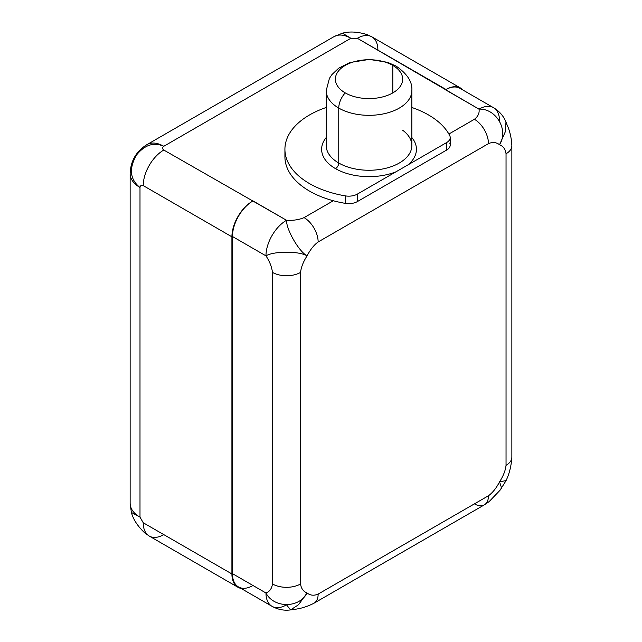 <?xml version="1.0" encoding="UTF-8"?>
<svg xmlns="http://www.w3.org/2000/svg" width="642" height="642" viewBox="0 0 642 642"><rect width="100%" height="100%" fill="white"/><g stroke="black" fill="none" stroke-linecap="round" stroke-linejoin="round"><path stroke-width="0.96" d="M499.548 121.001A29.059 16.772 120 0 0 493.529 107.704A29.059 16.772 120 0 0 479.004 109.14L357.345 38.279L350.861 38.279L163.782 146.288C162.249 147.556 162.249 148.8 163.782 150.035L286.517 220.27C286.212 229.322 298.707 251.335 307.069 255.861C303.265 261.816 301.098 267.329 300.576 272.393L300.576 583.955C301.098 588.409 303.265 591.426 307.069 592.991C310.327 595.503 314.018 595.864 318.143 594.091L488.474 495.752C492.591 492.767 496.29 488.137 499.548 481.869C503.352 475.907 505.511 470.393 506.04 465.33L506.04 153.775C505.511 149.313 503.352 146.304 499.548 144.731C496.29 142.219 492.591 141.858 488.474 143.631A19.878 11.476 60 0 0 474.414 119.284C478.105 116.395 479.638 113.016 479.004 109.14C479.638 113.016 478.105 116.395 474.414 119.284L448.878 134.026L474.414 119.284A19.878 11.476 60 0 1 488.474 143.631L318.143 241.97A19.878 11.476 -120 0 0 304.083 217.622L333.318 200.745A84.11 48.559 0 0 0 345.284 203.362A12.238 7.062 0 0 0 357.385 201.58L357.385 194.093L446.631 142.564L446.631 150.059L446.631 142.564A12.238 7.062 0 0 0 450.211 137.573L450.211 145.06A12.238 7.062 180 0 1 446.631 150.059L408.007 172.353L446.631 150.059A12.238 7.062 0 0 0 449.713 143.07M402.67 130.246A42.821 24.725 180 0 1 411.851 145.541A42.821 24.725 180 0 1 385.417 168.381A42.821 24.725 180 0 1 338.751 163.02A4.59 2.648 -60 0 1 335.509 168.637A47.412 27.373 0 0 0 396.01 171.791L357.385 194.093A12.238 7.062 0 0 1 345.284 195.874L345.284 203.362L345.284 195.874A84.11 48.559 0 0 1 285.562 155.292A84.11 48.559 0 0 1 326.208 107.487A84.11 48.559 0 0 0 284.92 149.289A84.11 48.559 0 0 0 345.284 195.874A12.238 7.062 0 0 0 357.385 194.093L357.385 201.58L396.01 179.279L357.385 201.58A12.238 7.062 180 0 1 345.284 203.362A84.11 48.559 180 0 1 333.318 200.745A84.11 48.559 180 0 1 285.168 153.029M252.458 585.809A29.059 16.772 -60 0 1 232.452 573.643L265.973 592.991A29.059 16.772 120 0 0 271.991 606.297C277.954 609.611 284.181 610.807 290.682 609.892L293.659 609.443C300.432 608.76 307.221 606.682 314.026 603.191A19.878 11.476 -120 0 0 314.026 603.191A19.878 11.476 -120 0 0 318.143 594.091L488.474 495.752A19.878 11.476 60 0 1 484.357 504.853L489.156 501.587L499.99 490.295L505.992 480.77C509.339 473.804 511.297 465.956 511.859 457.216A19.878 11.476 180 0 1 506.04 465.33L506.04 153.775C505.511 149.313 503.352 146.304 499.548 144.731L505.447 131.458L505.96 122.02L505.447 131.458L499.548 144.731C496.29 142.219 492.591 141.858 488.474 143.631L318.143 241.97C314.018 244.955 310.327 249.586 307.069 255.861C310.327 249.586 314.018 244.955 318.143 241.97A19.878 11.476 -120 0 0 304.083 217.622C299.084 219.757 293.233 220.639 286.517 220.27C293.233 220.639 299.084 219.757 304.083 217.622L333.318 200.745A84.11 48.559 180 0 1 284.92 156.776L284.92 149.289M326.208 145.541A42.821 24.725 180 0 0 338.751 163.02A42.821 24.725 180 0 1 326.208 145.541L326.208 90.602A42.821 24.725 0 0 0 338.751 108.081L338.751 163.02L338.751 108.081A42.821 24.725 180 0 1 326.208 90.602L329.41 78.388L331.89 74.641L338.567 68.277L349.802 62.539L369.319 59.417L387.64 62.33L396.138 66.118C407.309 73.846 412.541 82.007 411.851 90.602A42.821 24.725 180 0 1 385.417 113.441A42.821 24.725 180 0 1 338.751 108.081A15.296 8.828 -60 0 1 345.236 92.889A33.641 19.421 0 0 0 392.816 92.889A33.641 19.421 0 0 0 392.816 65.42A15.296 8.828 -60 0 1 396.138 66.118A15.296 8.828 120 0 0 392.816 65.42L392.816 92.889L392.816 65.42A33.641 19.421 0 0 0 345.236 65.42A33.641 19.421 0 0 0 345.236 92.889A33.641 19.421 0 0 0 381.902 97.102A33.641 19.421 0 0 0 402.67 79.151A33.641 19.421 0 0 0 392.816 65.42A33.641 19.421 0 0 0 356.149 61.207A33.641 19.421 0 0 0 335.381 79.151A33.641 19.421 0 0 0 345.236 92.889A15.296 8.828 120 0 0 338.751 108.081A42.821 24.725 0 0 0 385.417 113.441A42.821 24.725 0 0 0 411.851 90.602L411.851 145.541A42.821 24.725 180 0 1 385.417 168.381A42.821 24.725 180 0 1 338.751 163.02A4.59 2.648 120 0 1 335.509 168.637A47.412 27.373 180 0 1 326.208 137.54A47.412 27.373 0 0 0 335.509 168.637A47.412 27.373 180 0 0 396.01 171.791L446.631 142.564A12.238 7.062 0 0 0 449.713 135.574A84.11 48.559 0 0 0 411.851 107.487A84.11 48.559 0 0 1 449.713 135.574A12.238 7.062 0 0 1 450.211 137.573M408.007 172.353L396.01 179.279L408.007 172.353M408.007 164.866A47.412 27.373 0 0 0 411.851 137.54A47.412 27.373 180 0 1 408.007 164.866M460.547 88.034A29.059 16.772 120 0 0 446.021 89.479L357.345 38.279A29.059 16.772 -60 0 1 371.878 36.843L460.547 88.034A29.059 16.772 120 0 1 463.067 90.113A29.059 16.772 120 0 0 446.021 89.479L445.484 89.784L479.004 109.14C495.913 108.257 509.058 129.893 499.548 144.731C509.058 129.893 495.913 108.257 479.004 109.14A29.059 16.772 -60 0 1 493.529 107.704C499.388 111.21 503.537 116.001 505.984 122.092L507.084 124.893C509.892 131.104 511.481 138.022 511.859 145.654A19.878 11.476 0 0 1 506.04 153.775A19.878 11.476 0 0 0 511.859 145.654L511.859 457.216A19.878 11.476 180 0 1 506.04 465.33C505.511 470.393 503.352 475.907 499.548 481.869L506.073 480.561L499.548 481.869C496.29 488.137 492.591 492.767 488.474 495.752A19.878 11.476 60 0 1 484.357 504.853A19.878 11.476 60 0 1 474.414 503.866M446.021 89.487A29.059 16.772 -60 0 1 460.009 88.347L493.529 107.704M377.897 50.14L377.897 50.14A29.059 16.772 -60 0 0 371.878 36.843A29.059 16.772 -60 0 0 357.345 38.279L350.861 38.279A33.641 19.429 -120 0 0 334.041 36.618A33.641 19.429 60 0 1 350.861 38.279L163.782 146.288A33.641 19.429 -120 0 0 146.962 144.619A33.641 19.429 60 0 1 163.782 146.288C153.928 141.954 144.891 144.795 136.674 154.818C128.737 168.437 129.845 179.327 139.996 187.496A33.641 19.421 180 0 1 130.141 173.757A33.641 19.421 0 0 0 139.996 187.496L139.996 517.139A33.641 19.421 180 0 1 130.141 503.408A33.641 19.421 0 0 0 139.996 517.139L143.238 522.757L231.914 573.956L231.914 236.818L143.238 185.618C141.4 184.904 140.317 185.53 139.996 187.496L139.996 517.139L131.377 512.444C133.263 519.49 137.733 526.32 144.795 532.916L149.257 536.062A29.059 16.772 -60 0 1 143.238 522.757L139.996 517.139L131.377 512.444L130.141 503.408L130.141 173.757C130.559 161.054 136.168 151.335 146.962 144.619L334.041 36.618L342.483 33.167L350.861 38.279L342.483 33.167C349.537 31.273 357.682 31.731 366.919 34.548L371.878 36.843M484.357 504.853L314.026 603.191A19.878 11.476 -120 0 0 318.143 594.091C314.018 595.864 310.327 595.503 307.069 592.991C298.971 608.648 273.661 608.086 265.973 592.991L232.452 573.643A29.059 16.772 -60 0 0 238.471 586.94L271.991 606.297A29.059 16.772 -60 0 1 265.973 592.991C273.661 608.086 298.971 608.648 307.069 592.991C303.265 591.426 301.098 588.409 300.576 583.955A19.878 11.476 180 0 1 272.465 583.955L272.465 272.393A19.878 11.476 0 0 0 300.576 272.393C301.098 267.329 303.265 261.816 307.069 255.861C298.971 250.886 273.661 251.062 265.973 255.861A29.059 16.772 -60 0 1 286.517 220.27C286.212 229.322 298.707 251.335 307.069 255.861C298.971 250.886 273.661 251.062 265.973 255.861L232.452 236.505A29.059 16.772 -60 0 1 252.458 201.235L252.996 200.914L286.517 220.27A29.059 16.772 120 0 0 265.973 255.861C269.648 261.487 271.807 267 272.465 272.393A19.878 11.476 0 0 0 300.576 272.393L300.576 583.955A19.878 11.476 180 0 1 272.465 583.955C271.807 588.594 269.648 591.603 265.973 592.991C269.648 591.603 271.807 588.594 272.465 583.955L272.465 272.393C271.807 267 269.648 261.487 265.973 255.861L232.452 236.505L232.452 573.643L232.452 236.505A29.059 16.772 -60 0 1 252.458 201.235A29.059 16.772 120 0 0 231.914 236.818L143.238 185.618A29.059 16.772 -60 0 1 163.782 150.035C162.249 148.8 162.249 147.556 163.782 146.288C153.928 141.954 144.891 144.795 136.674 154.818C128.737 168.437 129.845 179.327 139.996 187.496C140.317 185.53 141.4 184.904 143.238 185.618A29.059 16.772 -60 0 1 163.782 150.035M252.458 201.227A29.059 16.772 120 0 0 231.914 236.818L231.914 573.956A29.059 16.772 120 0 0 240.991 588.393A29.059 16.772 120 0 1 237.925 587.253A29.059 16.772 120 0 1 231.914 573.956L143.238 522.757A29.059 16.772 -60 0 0 149.257 536.062L237.925 587.253M271.991 606.297A29.059 16.772 120 0 0 286.517 604.86L290.609 609.9L298.522 604.74L307.069 592.991L298.522 604.74L290.601 609.9M501.675 488.169L499.548 481.869L501.675 488.169M163.782 534.617A29.059 16.772 -60 0 1 149.257 536.062"/></g></svg>
